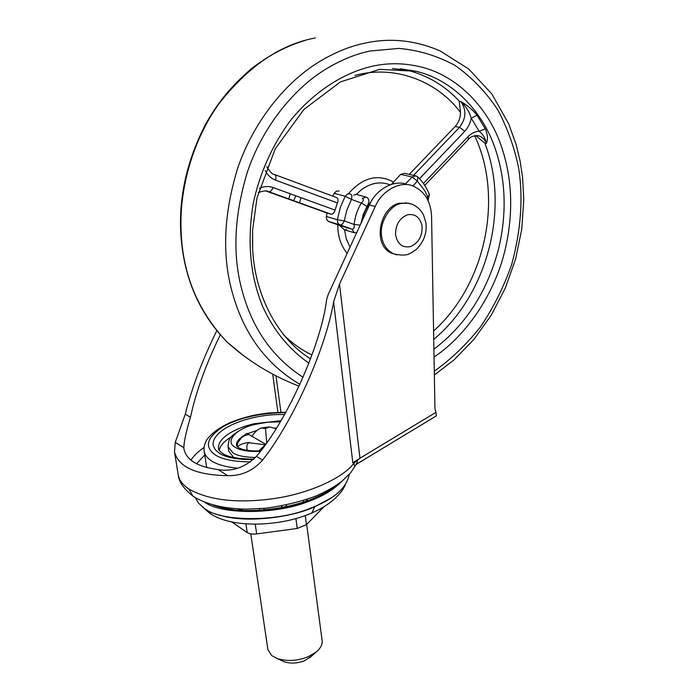 <?xml version="1.0" encoding="UTF-8"?>
<svg xmlns="http://www.w3.org/2000/svg" width="698" height="698" viewBox="0 0 698 698"><rect width="100%" height="100%" fill="white"/><g stroke="black" fill="none" stroke-linecap="round" stroke-linejoin="round"><path stroke-width="1.05" d="M255.477 457.469C245.024 457.295 237.521 455.777 232.966 452.906L228.098 446.781L228.778 451.301L233.804 457.556M231.221 436.948L228.735 438.527C223.186 442.305 220.01 446.231 219.224 450.315M280.282 421.889L267.631 422.185L255.145 424.401C236.439 428.31 223.866 441.747 235.496 447.444C240.487 450.498 248.785 451.807 260.371 451.362M355.814 464.929C354.977 467.084 354.357 466.465 353.947 463.079L352.822 462.818L333.6 301.885L339.507 284.086L359.967 458.211L352.822 462.818M406.969 184.56C394.885 179.15 376.082 188.931 369.46 204.968L328.208 294.477L326.647 299.442C321.534 343.704 287.262 420.632 256.419 456.361C245.033 467.503 232.268 471.909 218.116 469.597L227.644 475.661C196.417 475.102 178.705 467.224 174.5 452.025L175.268 442.305L185.267 414.176L190.484 417.264C186.235 431.303 184.01 441.468 183.818 447.75L183.993 449.119C186.322 460.017 197.7 466.84 218.116 469.597M357.489 460.148L356.896 463.969L436.407 415.834L435.901 412.37L359.967 458.211L353.947 463.079C344.384 476.856 311.247 493.102 274.654 498.485C238.035 503.642 209.47 500.51 188.975 489.097L192.91 496.112L194.271 497.02M356.896 463.969L355.552 465.339L356.896 462.608M435.901 412.37L434.941 408.391L431.565 216.371C430.841 201.312 424.611 191.173 412.876 185.947C400.765 180.52 381.893 190.362 375.236 206.503L339.507 284.086M256.419 456.361L262.623 460.043C253.13 470.792 241.464 476.001 227.644 475.661M220.245 334.909C205.84 364.478 195.911 391.927 190.484 417.264M293.605 200.675L295.856 195.824M216.746 330.808C202.359 359.985 191.863 387.765 185.267 414.176M262.623 460.043C293.43 420.877 325.634 348.799 333.6 301.885M366.101 197.124C369.46 198.441 369.783 201.513 367.061 206.346L361.294 203.057C363.614 200.876 363.946 199.331 362.288 198.407L366.101 197.124L356.373 194.367L361.512 189.629C371.135 182.763 380.611 181.166 389.946 184.83M356.687 232.687L354.191 232.713L352.115 229.214C353.956 229.18 354.628 227.592 354.13 224.451C354.977 216.755 357.367 209.627 361.294 203.057L351.452 199.384L346.95 209.81L344.254 220.9C343.154 223.648 341.723 224.974 339.97 224.887L328.418 221.406L326.786 219.608L326.324 217.41L326.394 216.528L337.343 219.704L340.275 207.62L345.187 196.251L334.141 193.346L336.384 191.147L339.158 190.999M477.074 115.249L485.311 128.86C487.754 134.635 488.103 139.495 486.358 143.456C485.468 138.474 483.086 134.417 479.203 131.276L471.202 118.137C469.222 111.61 465.758 106.052 460.785 101.472C467.355 105.302 472.782 109.891 477.074 115.249L471.202 118.137C470.208 123.363 468.053 127.76 464.746 131.32L419.524 178.688M428.398 199.785L427.857 197.115L424.82 190.781L417.395 181.201L412.134 176.969L400.661 174.378L404.395 173.279L415.231 175.704M354.191 232.713L344.515 229.834L339.464 225.384L328.915 221.632M360.177 225.122L354.13 224.451L344.254 220.9L337.343 219.704L337.562 222.4L339.045 224.433L351.993 229.18L339.272 225.314M353.537 195.108L356.373 194.367M391.569 184.289L400.661 174.378M485.311 128.86L479.203 131.276C475.12 131.416 471.394 133.213 468.009 136.668L468.41 139.469M337.413 202.935L275.527 180.136C276.338 177.126 275.998 175.25 274.506 174.517L336.654 197.586C338.155 198.293 338.408 200.073 337.413 202.935L335.023 210.072C334.124 212.925 332.841 214.303 331.175 214.216L266.174 191.069M331.096 214.199L327.022 213.03L326.394 216.528M334.141 193.346L332.719 196.129M475.626 135.534L484.874 143.186C509.933 207.96 487.693 294.591 433.728 339.429M409.255 174.369L455.157 126.504C458.603 122.708 460.383 118.041 460.497 112.5L459.301 101.254L460.785 101.472C466.604 109.865 466.203 118.459 459.572 127.254L464.746 131.32M327.022 213.03L266.06 191.051M238.672 509.435L242.346 510.098M305.218 501.434L307.548 500.361M195.501 497.787L198.511 503.127L203.973 508.092C218.762 521.563 276.303 522.47 309.458 508.606C333.435 499.594 346.688 488.216 349.209 474.465M204.819 502.316C221.406 514.74 276.713 514.557 308.516 501.443C322.694 496.322 333.74 489.673 341.654 481.507M211.014 514.033L206.643 509.776M250.791 533.874L267.884 649.498L271.67 655.57L277.411 658.659C287.463 661.556 297.714 660.901 308.176 656.705L315.784 652.316C320.434 648.608 322.555 644.699 322.136 640.572L306.675 524.425M282.036 660.762L284.47 661.879C291.136 663.798 297.924 663.37 304.834 660.587L311.692 656.024M305.244 515.534L306.457 524.643L324.055 506.669M306.457 524.643L297.252 528.473L256.663 533.9C252.545 534.38 249.387 533.935 247.205 532.574L231.745 521.921M265.275 444.792L247.773 442.584C242.572 443.466 239.178 444.905 237.59 446.903M238.306 442.052L242.005 436.939L246.848 433.301L265.65 444.268M249.125 434.557L247.764 434.732C242.276 436.049 238.821 439.33 237.399 444.582L237.084 446.441M276.085 428.738L269.646 426.923L265.484 428.572L266.749 442.724M265.223 444.862L258.775 450.987M252.039 436.276C254.77 431.888 257.928 429.13 261.523 427.979L265.484 428.572M249.151 442.401L248.462 442.986C246.743 444.757 246.377 447.226 247.362 450.385M392.197 253.4L392.11 253.365C372.331 246.071 378.962 208.091 399.003 203.223L408.836 203.231M281.006 420.685L254.151 423.738C243.829 426.138 235.139 429.636 228.089 434.226C221.144 438.972 217.968 443.78 218.553 448.64L218.57 448.744M237.765 468.227C225.812 466.997 217.104 464.571 211.642 460.968C207.446 458.385 204.959 455.175 204.174 451.336L206.704 467.512M276.521 428.049L274.611 428.031M257.134 430.334L247.563 433.667M242.581 436.407C238.166 439.391 236.142 442.41 236.491 445.464L238.428 447.505M253.357 459.642C237.512 459.72 226.239 457.618 219.547 453.334L215.333 449.809L213.16 445.516C211.093 429.209 248.942 413.513 284.557 414.551M285.639 412.631C260.45 412.893 239.702 417.535 223.386 426.565C206.713 437.341 203.999 446.79 215.254 454.913C222.261 459.45 234.083 461.779 250.704 461.884M355.884 464.842L350.728 472.703L341.662 481.507C334.089 487.012 325.538 491.854 316.002 496.025C300.786 501.688 283.955 505.762 265.519 508.249L246.569 509.156C223.875 508.755 205.989 504.401 192.91 496.112C183.626 488.731 178.732 481.637 178.243 474.841C179.124 480.084 182.702 484.831 188.975 489.097M277.909 412.291L272.691 374.137M275.989 375.856L280.928 412.204M175.268 442.305L183.818 447.75M369.46 204.968L375.236 206.503M204.06 447.435C197.988 451.667 193.608 455.907 190.929 460.156M196.522 463.742L204.75 455.026M361.834 221.519C363.353 213.797 366.598 206.948 371.563 200.954M367.061 206.346L363.187 214.53L360.971 223.404M350.038 247.109L346.269 238.864L344.515 229.834M392.311 68.5L416.348 71.327L422.133 72.924C454.197 82.678 481.018 110.781 493.608 144.146C505.71 176.742 507.376 211.651 498.599 248.889C487.239 291.633 465.671 325.076 433.903 349.201M484.874 143.186L486.358 143.456C484.787 139.495 482.257 136.965 478.776 135.857L476.699 135.499M400.233 68.77L407.536 70.254C428.049 75.611 445.307 85.941 459.301 101.254M308.909 363.187C289.033 349.27 273.677 330.486 262.823 306.85C250.146 276.085 246.952 241.604 253.243 203.388C259.612 173.741 271.653 146.597 289.347 121.958C313.716 91.202 344.384 72.601 372.025 66.301C389.816 62.297 407.902 63.003 426.286 68.413C459.406 78.604 487.012 107.736 499.934 142.235C512.349 175.931 514.016 212 504.942 250.442C494.673 293.718 466.604 335.389 434.043 357.062M303.106 377.286C273.311 358.048 253.2 329.918 242.747 292.898C232.225 256.724 233.847 216.197 247.616 171.315C262.378 127.996 292.279 89.99 324.814 69.748C340.38 60.185 355.579 53.929 370.429 50.963L398.863 48.406C418.407 50.09 437.175 55.779 455.148 65.481C472.031 77.469 486.34 92.406 498.058 110.293C507.952 129.243 514.888 148.892 518.858 169.248C523.247 198.851 520.865 230.567 511.695 264.394C503.991 286.555 493.661 307.277 480.713 326.585C466.517 344.446 451.039 359.313 434.287 371.179M299.939 384.389C266.828 364.827 244.475 334.883 232.888 294.547C221.807 256.908 223.43 214.714 237.756 167.965C253.13 122.848 284.348 83.315 318.288 62.34C334.525 52.446 350.37 45.981 365.839 42.953C390.662 37.648 415.415 40.301 440.106 50.919L468.69 68.971L491.881 94.029L508.772 123.982L516.232 144.887L520.123 161.125L522.61 177.746L523.77 199.506L521.764 229.162L515.613 258.975L505.396 287.899L491.401 314.92L474.134 339.123L454.241 359.732L434.357 374.992M243.654 355.718L227.016 342.003C197.7 310.985 182.379 273.695 181.061 230.122C179.377 189.245 192.447 140.516 219.251 103.365C248.601 66.083 280.613 44.279 315.295 37.962M410.852 70.149L411.55 70.742M299.119 386.169C272.089 375.76 248.06 361.041 227.016 342.003L227.016 342.003C197.97 312.041 182.51 274.584 180.625 229.633C179.377 193.922 187.718 158.769 205.666 124.183C216.005 105.965 227.766 89.047 251.725 68.43C268.87 55.273 286.695 45.928 305.201 40.388M346.4 229.171L345.562 230.148M405.364 184.054L412.134 176.969L415.886 175.852L417.77 176.917L417.395 181.201L412.867 185.947M426.862 198.171L429.427 194.576C426.731 187.771 422.909 181.942 417.954 177.091M351.452 199.384L345.187 196.251L347.447 194.018L350.239 193.869C351.827 194.611 352.228 196.452 351.452 199.384M392.451 183.103L393.855 183.714M290.263 193.791L288.771 198.93M300.943 197.674L299.512 202.804M259.412 188.259C264.036 186.218 268.582 185.973 273.04 187.518L335.023 210.072M266.837 191.173L268.826 191.723C270.51 191.776 271.915 190.371 273.04 187.518M275.527 180.136C271.086 178.435 267.657 175.259 265.249 170.6M423.442 183.487L468.009 136.668M413.548 175.329L459.572 127.254L455.157 126.504M347.124 253.435C340.703 245.216 337.605 235.671 337.832 224.808M311.989 354.994C301.292 349.855 291.677 342.954 283.126 334.298M474.623 135.691C503.781 197.08 485.852 284.322 433.58 331M348.668 193.459C362.777 177.484 377.679 173.654 393.375 181.951M354.942 75.454C394.187 64.469 437.288 80.933 460.497 112.5M334.752 486.427C321.508 496.758 302.662 504.13 278.205 508.545C251.297 512.437 229.529 511.241 212.907 504.977M219.469 515.011C243.55 523.282 290.403 518.152 314.719 506.739L331.306 497.883M311.168 513.205L311.945 512.873L314.719 506.739M295.9 518.544L297.252 528.473M255.25 524.224L256.663 533.9M245.914 523.884L247.205 532.574M266.147 428.014L264.795 428.197M248.444 434.165L247.764 434.732M247.773 442.584L248.462 442.986M397.066 254.875L393.541 253.802C386.587 250.189 382.6 244.187 381.588 235.793C379.162 223.369 389.606 205.526 400.46 203.598L405.808 202.891L411.323 203.947C416.881 206.102 420.973 209.862 423.599 215.22L425.867 222.557C427.132 232.792 424 241.683 416.488 249.221C409.063 254.657 406.358 256.628 393.541 253.802L392.101 253.365M422.011 225.751C422.63 235.828 418.8 242.782 410.52 246.603C402.519 248.052 397.546 244.169 395.591 234.956C395.391 224.992 399.317 218.282 407.353 214.827C414.97 213.457 419.847 217.104 422.011 225.751M218.596 448.875C218.212 449.582 219.617 451.144 222.81 453.56C227.818 457.059 238.175 458.926 253.88 459.144M254.91 424.41C240.391 427.289 228.455 438.728 230.759 437.541C229.18 438.868 228.298 441.939 228.098 446.781M280.334 421.81C268.207 421.156 257.876 423.625 255.014 424.384M285.866 412.221L268.704 412.954C256.297 414.629 249.596 415.511 232.896 421.47C221.536 426.05 212.977 431.957 207.21 439.199C204.636 443.186 203.624 447.226 204.174 451.336M260.738 450.891C246.141 451.484 240.426 448.762 238.925 447.802M178.243 474.841L174.5 452.025M310.575 358.816C279.06 339.612 255.494 297.88 252.693 250.381L252.589 230.174L256.969 197.996L275.195 148.883L303.874 109.473L340.362 81.954L379.555 69.346L416.348 71.327L400.259 68.788M427.944 200.265L429.462 194.655M328.741 221.571L339.97 224.887L352.124 229.232L339.464 225.384M258.243 192.622C263.469 190.676 266.994 190.38 268.826 191.723L331.175 214.216M274.262 174.421C272.543 174.622 270.065 172.022 266.819 166.63M476.734 135.499L478.776 135.857C473.82 135.473 470.408 136.633 468.524 139.356L424.742 185.398M218.073 506.251C244.893 516.599 307.67 507.306 330.206 489.158M209.383 512.96L202.734 507.184M345.222 485.11C343.128 488.853 343.285 490.031 335.712 497.901C328.967 504.035 321.045 509.025 311.945 512.873C281.364 526.641 231.448 528.91 209.513 513.056M223.665 507.795L223.351 507.272M239.144 508.955L237.861 510.142M242.546 510.404L241.805 509.069M259.813 508.729L258.879 510.404M264.682 509.994L263.643 508.423M282.001 505.884L281.381 507.716M287.244 506.521L285.944 505.108M303.56 500.518L303.168 502.132M307.801 500.501L306.361 499.602M321.804 493.486L321.595 494.376M325.39 492.256L324.413 492.23M284.47 661.879L277.411 658.659M315.784 652.316L309.886 657.664M268.686 426.993L262.361 427.813"/></g></svg>
